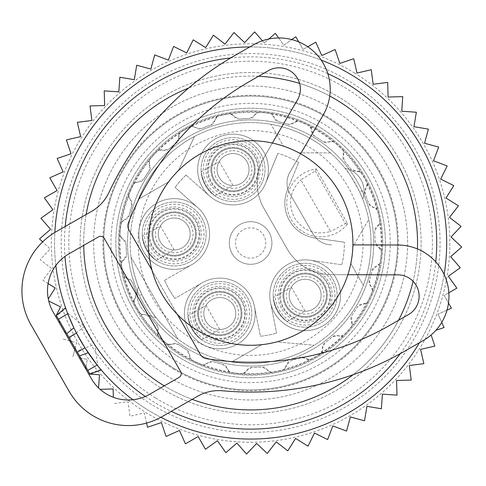 <?xml version="1.0" encoding="UTF-8"?>
<svg xmlns="http://www.w3.org/2000/svg" width="486" height="486" viewBox="0 0 486 486"><rect width="100%" height="100%" fill="white"/><g stroke="black" fill="none" stroke-linecap="round" stroke-linejoin="round"><path stroke-width="0.36" stroke-dasharray="2.43 1.82" d="M352.903 243A102.291 102.291 0 0 0 250.612 140.709A102.291 102.291 0 0 0 148.321 243A102.291 102.291 0 0 0 250.612 345.291A102.291 102.291 0 0 0 352.903 243M67.785 313.81L65.853 308.604L56.613 315.961L76.812 351.184L94.703 344.258L97.795 365.824A196.058 196.058 0 0 0 148.121 410.135A196.058 196.058 0 0 1 132.842 399.747M97.795 365.824L100.681 369.336L89.667 373.594L76.812 351.184M164.286 385.86A166.917 166.917 0 0 0 192.17 399.352M353.122 374.73A166.917 166.917 0 0 0 398.55 320.298M413.076 281.291A166.917 166.917 0 0 0 417.425 248.923M163.351 385.295A166.917 166.917 0 0 0 392.907 330.261A166.917 166.917 0 0 0 337.873 100.705A166.917 166.917 0 0 0 108.317 155.739A166.917 166.917 0 0 0 163.351 385.295M329.739 96.034A166.917 166.917 0 0 0 299.607 83.434M258.607 76.278A166.917 166.917 0 0 0 188.683 87.996M86.15 214.484A166.917 166.917 0 0 0 83.714 245.363M327.819 73.647A186.126 186.126 0 0 0 230.68 57.949M65.221 226.488A186.126 186.126 0 0 0 64.972 256.408M145.29 396.455A186.126 186.126 0 0 0 171.242 411.35M400.27 353.656A186.126 186.126 0 0 0 435.772 261.887M55.847 265.484A196.058 196.058 0 0 1 54.833 232.466M249.786 46.942A196.058 196.058 0 0 1 321.173 60.076M444.131 274.475A196.058 196.058 0 0 1 419.412 342.727M160.836 417.298A196.058 196.058 0 0 1 148.121 410.135A196.058 196.058 0 0 0 417.747 345.491A196.058 196.058 0 0 0 125.431 92.109A196.058 196.058 0 0 0 67.426 312.875L84.479 326.428L94.703 344.258M155.581 397.967A181.782 181.782 0 0 0 405.579 338.031A181.782 181.782 0 0 0 345.643 88.033A181.782 181.782 0 0 0 95.645 147.969A181.782 181.782 0 0 0 155.581 397.967M65.853 308.604L67.426 312.875M76.454 333.05L74.589 329.35M71.017 330.152L73.836 327.795M305.117 311.234L291.339 287.202L273.26 297.566C274.863 307.298 279.456 315.311 287.044 321.598L305.117 311.234L291.339 287.202M304.813 279.274A15.983 15.983 0 0 0 289.164 295.585A15.983 15.983 0 0 0 305.475 311.234A15.983 15.983 0 0 0 321.125 294.923A15.983 15.983 0 0 0 304.813 279.274A15.983 15.983 0 0 1 321.125 294.923A15.983 15.983 0 0 1 305.475 311.234A15.983 15.983 0 0 1 289.164 295.585A15.983 15.983 0 0 1 304.813 279.274A15.983 15.983 0 0 1 321.125 294.923A15.983 15.983 0 0 1 305.475 311.234A15.983 15.983 0 0 1 289.164 295.585A15.983 15.983 0 0 1 304.813 279.274M273.187 295.913A31.967 31.967 0 0 1 304.485 263.291A31.967 31.967 0 0 1 337.102 294.589A31.967 31.967 0 0 1 305.809 327.212A31.967 31.967 0 0 1 273.187 295.913A31.967 31.967 0 0 1 304.485 263.291A31.967 31.967 0 0 1 337.102 294.589A31.967 31.967 0 0 1 305.809 327.212A31.967 31.967 0 0 1 273.187 295.913M304.582 268.199A27.058 27.058 0 0 1 332.193 294.692A27.058 27.058 0 0 1 305.706 322.303A27.058 27.058 0 0 1 278.095 295.81A27.058 27.058 0 0 1 304.582 268.199M326.452 294.814A21.311 21.311 0 0 1 305.585 316.556A21.311 21.311 0 0 1 283.836 295.695A21.311 21.311 0 0 1 304.704 273.946A21.311 21.311 0 0 1 326.452 294.814A21.311 21.311 0 0 1 305.585 316.556A21.311 21.311 0 0 1 283.836 295.695A21.311 21.311 0 0 1 304.704 273.946A21.311 21.311 0 0 1 326.452 294.814A21.311 21.311 0 0 1 305.585 316.556A21.311 21.311 0 0 1 283.836 295.695A21.311 21.311 0 0 1 304.704 273.946A21.311 21.311 0 0 1 326.452 294.814A21.311 21.311 0 0 1 305.585 316.556A21.311 21.311 0 0 1 283.836 295.695A21.311 21.311 0 0 1 304.704 273.946A21.311 21.311 0 0 1 326.452 294.814A21.311 21.311 0 0 1 305.585 316.556A21.311 21.311 0 0 1 283.836 295.695A21.311 21.311 0 0 1 304.704 273.946A21.311 21.311 0 0 1 326.452 294.814M280.252 295.767A24.901 24.901 0 0 0 305.658 320.146A24.901 24.901 0 0 0 330.037 294.735A24.901 24.901 0 0 0 304.631 270.356A24.901 24.901 0 0 0 280.252 295.767A24.901 24.901 0 0 1 304.631 270.356A24.901 24.901 0 0 1 330.037 294.735A24.901 24.901 0 0 1 305.658 320.146A24.901 24.901 0 0 1 280.252 295.767M273.26 297.566C274.863 307.298 279.456 315.311 287.044 321.598M219.769 329.478L205.985 305.445L187.912 315.809C189.51 325.541 194.108 333.548 201.696 339.842L219.769 329.478L205.985 305.445M219.465 297.511A15.983 15.983 0 0 0 203.816 313.822A15.983 15.983 0 0 0 220.128 329.472A15.983 15.983 0 0 0 235.777 313.16A15.983 15.983 0 0 0 219.465 297.511A15.983 15.983 0 0 1 235.777 313.16A15.983 15.983 0 0 1 220.128 329.472A15.983 15.983 0 0 1 203.816 313.822A15.983 15.983 0 0 1 219.465 297.511A15.983 15.983 0 0 1 235.777 313.16A15.983 15.983 0 0 1 220.128 329.472A15.983 15.983 0 0 1 203.816 313.822A15.983 15.983 0 0 1 219.465 297.511M187.833 314.15A31.967 31.967 0 0 1 219.131 281.534A31.967 31.967 0 0 1 251.754 312.832A31.967 31.967 0 0 1 220.456 345.449A31.967 31.967 0 0 1 187.833 314.15A31.967 31.967 0 0 1 219.131 281.534A31.967 31.967 0 0 1 251.754 312.832A31.967 31.967 0 0 1 220.456 345.449A31.967 31.967 0 0 1 187.833 314.15M219.235 286.442A27.058 27.058 0 0 1 246.845 312.929A27.058 27.058 0 0 1 220.352 340.54A27.058 27.058 0 0 1 192.742 314.053A27.058 27.058 0 0 1 219.235 286.442M241.099 313.051A21.311 21.311 0 0 1 220.237 334.799A21.311 21.311 0 0 1 198.488 313.932A21.311 21.311 0 0 1 219.356 292.183A21.311 21.311 0 0 1 241.099 313.051A21.311 21.311 0 0 1 220.237 334.799A21.311 21.311 0 0 1 198.488 313.932A21.311 21.311 0 0 1 219.356 292.183A21.311 21.311 0 0 1 241.099 313.051A21.311 21.311 0 0 1 220.237 334.799A21.311 21.311 0 0 1 198.488 313.932A21.311 21.311 0 0 1 219.356 292.183A21.311 21.311 0 0 1 241.099 313.051A21.311 21.311 0 0 1 220.237 334.799A21.311 21.311 0 0 1 198.488 313.932A21.311 21.311 0 0 1 219.356 292.183A21.311 21.311 0 0 1 241.099 313.051A21.311 21.311 0 0 1 220.237 334.799A21.311 21.311 0 0 1 198.488 313.932A21.311 21.311 0 0 1 219.356 292.183A21.311 21.311 0 0 1 241.099 313.051M194.898 314.005A24.901 24.901 0 0 0 220.31 338.384A24.901 24.901 0 0 0 244.689 312.978A24.901 24.901 0 0 0 219.277 288.599A24.901 24.901 0 0 0 194.898 314.005A24.901 24.901 0 0 1 219.277 288.599A24.901 24.901 0 0 1 244.689 312.978A24.901 24.901 0 0 1 220.31 338.384A24.901 24.901 0 0 1 194.898 314.005M187.912 315.809C189.51 325.541 194.108 333.548 201.696 339.842M233.025 185.524L219.247 161.492L201.168 171.862C202.771 181.594 207.364 189.601 214.952 195.894L233.025 185.524L219.247 161.492M232.721 153.564A15.983 15.983 0 0 0 217.072 169.875A15.983 15.983 0 0 0 233.383 185.524A15.983 15.983 0 0 0 249.032 169.213A15.983 15.983 0 0 0 232.721 153.564A15.983 15.983 0 0 1 249.032 169.213A15.983 15.983 0 0 1 233.383 185.524A15.983 15.983 0 0 1 217.072 169.875A15.983 15.983 0 0 1 232.721 153.564A15.983 15.983 0 0 1 249.032 169.213A15.983 15.983 0 0 1 233.383 185.524A15.983 15.983 0 0 1 217.072 169.875A15.983 15.983 0 0 1 232.721 153.564M201.095 170.203A31.967 31.967 0 0 1 232.393 137.587A31.967 31.967 0 0 1 265.01 168.885A31.967 31.967 0 0 1 233.711 201.502A31.967 31.967 0 0 1 201.095 170.203A31.967 31.967 0 0 1 232.393 137.587A31.967 31.967 0 0 1 265.01 168.885A31.967 31.967 0 0 1 233.711 201.502A31.967 31.967 0 0 1 201.095 170.203M232.49 142.495A27.058 27.058 0 0 1 260.101 168.982A27.058 27.058 0 0 1 233.614 196.593A27.058 27.058 0 0 1 206.003 170.106A27.058 27.058 0 0 1 232.49 142.495M254.36 169.104A21.311 21.311 0 0 1 233.493 190.852A21.311 21.311 0 0 1 211.744 169.985A21.311 21.311 0 0 1 232.612 148.236A21.311 21.311 0 0 1 254.36 169.104A21.311 21.311 0 0 1 233.493 190.852A21.311 21.311 0 0 1 211.744 169.985A21.311 21.311 0 0 1 232.612 148.236A21.311 21.311 0 0 1 254.36 169.104A21.311 21.311 0 0 1 233.493 190.852A21.311 21.311 0 0 1 211.744 169.985A21.311 21.311 0 0 1 232.612 148.236A21.311 21.311 0 0 1 254.36 169.104A21.311 21.311 0 0 1 233.493 190.852A21.311 21.311 0 0 1 211.744 169.985A21.311 21.311 0 0 1 232.612 148.236A21.311 21.311 0 0 1 254.36 169.104A21.311 21.311 0 0 1 233.493 190.852A21.311 21.311 0 0 1 211.744 169.985A21.311 21.311 0 0 1 232.612 148.236A21.311 21.311 0 0 1 254.36 169.104M208.16 170.057A24.901 24.901 0 0 0 233.566 194.436A24.901 24.901 0 0 0 257.945 169.031A24.901 24.901 0 0 0 232.539 144.652A24.901 24.901 0 0 0 208.16 170.057A24.901 24.901 0 0 1 232.539 144.652A24.901 24.901 0 0 1 257.945 169.031A24.901 24.901 0 0 1 233.566 194.436A24.901 24.901 0 0 1 208.16 170.057M201.168 171.862C202.771 181.594 207.364 189.601 214.952 195.894M174.182 249.98L160.398 225.947L142.325 236.318C143.923 246.05 148.516 254.056 156.109 260.35L174.182 249.98L160.398 225.947M173.879 218.02A15.983 15.983 0 0 0 158.229 234.331A15.983 15.983 0 0 0 174.535 249.98A15.983 15.983 0 0 0 190.184 233.669A15.983 15.983 0 0 0 173.879 218.02A15.983 15.983 0 0 1 190.184 233.669A15.983 15.983 0 0 1 174.535 249.98A15.983 15.983 0 0 1 158.229 234.331A15.983 15.983 0 0 1 173.879 218.02A15.983 15.983 0 0 1 190.184 233.669A15.983 15.983 0 0 1 174.535 249.98A15.983 15.983 0 0 1 158.229 234.331A15.983 15.983 0 0 1 173.879 218.02M142.246 234.659A31.967 31.967 0 0 1 173.545 202.042A31.967 31.967 0 0 1 206.167 233.335A31.967 31.967 0 0 1 174.869 265.957A31.967 31.967 0 0 1 142.246 234.659A31.967 31.967 0 0 1 173.545 202.042A31.967 31.967 0 0 1 206.167 233.335A31.967 31.967 0 0 1 174.869 265.957A31.967 31.967 0 0 1 142.246 234.659M173.648 206.951A27.058 27.058 0 0 1 201.259 233.438A27.058 27.058 0 0 1 174.766 261.049A27.058 27.058 0 0 1 147.155 234.562A27.058 27.058 0 0 1 173.648 206.951M195.512 233.559A21.311 21.311 0 0 1 174.65 255.308A21.311 21.311 0 0 1 152.902 234.44A21.311 21.311 0 0 1 173.763 212.692A21.311 21.311 0 0 1 195.512 233.559A21.311 21.311 0 0 1 174.65 255.308A21.311 21.311 0 0 1 152.902 234.44A21.311 21.311 0 0 1 173.763 212.692A21.311 21.311 0 0 1 195.512 233.559A21.311 21.311 0 0 1 174.65 255.308A21.311 21.311 0 0 1 152.902 234.44A21.311 21.311 0 0 1 173.763 212.692A21.311 21.311 0 0 1 195.512 233.559A21.311 21.311 0 0 1 174.65 255.308A21.311 21.311 0 0 1 152.902 234.44A21.311 21.311 0 0 1 173.763 212.692A21.311 21.311 0 0 1 195.512 233.559A21.311 21.311 0 0 1 174.65 255.308A21.311 21.311 0 0 1 152.902 234.44A21.311 21.311 0 0 1 173.763 212.692A21.311 21.311 0 0 1 195.512 233.559M149.311 234.513A24.901 24.901 0 0 0 174.723 258.892A24.901 24.901 0 0 0 199.102 233.487A24.901 24.901 0 0 0 173.69 209.108A24.901 24.901 0 0 0 149.311 234.513A24.901 24.901 0 0 1 173.69 209.108A24.901 24.901 0 0 1 199.102 233.487A24.901 24.901 0 0 1 174.723 258.892A24.901 24.901 0 0 1 149.311 234.513M142.325 236.318C143.923 246.05 148.516 254.056 156.109 260.35M345.017 168.265A23.656 23.656 0 0 1 364.105 190.986A23.656 23.656 0 0 0 345.017 168.265A23.656 23.656 0 0 1 362.793 199.26L359.251 191.083L364.105 190.986A23.656 23.656 0 0 1 362.793 199.26A120.406 120.406 0 0 1 353.255 305.943A120.406 120.406 0 0 0 313.555 140.357A120.406 120.406 0 0 0 138.431 286.74A23.656 23.656 0 0 0 156.206 317.735A120.406 120.406 0 0 0 353.255 305.943A120.406 120.406 0 0 1 187.669 345.643A120.406 120.406 0 0 1 147.969 180.057A120.406 120.406 0 0 0 138.443 199.236L168.502 181.995A102.291 102.291 0 0 1 178.49 170.465A102.291 102.291 0 0 0 168.502 181.995L138.443 199.236L168.502 181.995A102.291 102.291 0 0 1 178.49 170.465A102.291 102.291 0 0 0 168.502 181.995L138.443 199.236A120.406 120.406 0 0 1 147.969 180.057A120.406 120.406 0 0 0 138.443 199.236A120.406 120.406 0 0 1 345.017 168.265C347.502 170.629 352.247 178.234 359.251 191.083M137.975 173.927A132.125 132.125 0 0 0 181.539 355.637A132.125 132.125 0 0 0 363.249 312.073A132.125 132.125 0 0 0 319.685 130.363A132.125 132.125 0 0 0 137.975 173.927A132.125 132.125 0 0 0 181.539 355.637A132.125 132.125 0 0 0 363.249 312.073A132.125 132.125 0 0 0 319.685 130.363A132.125 132.125 0 0 0 137.975 173.927M194.449 136.493A120.406 120.406 0 0 0 147.969 180.057A120.406 120.406 0 0 1 194.449 136.493A120.406 120.406 0 0 0 147.969 180.057A120.406 120.406 0 0 1 194.449 136.493L178.49 170.465L194.449 136.493M363.328 285.337A120.406 120.406 0 0 0 368.704 219.496L352.836 246.797A102.291 102.291 0 0 1 350.825 263.527L363.328 285.337A120.406 120.406 0 0 0 368.704 219.496L352.836 246.797A102.291 102.291 0 0 1 350.825 263.527L363.328 285.337A120.406 120.406 0 0 0 368.704 219.496A120.406 120.406 0 0 1 363.328 285.337L350.825 263.527A102.291 102.291 0 0 0 352.836 246.797A102.291 102.291 0 0 1 350.825 263.527L363.328 285.337M330.535 152.944A120.406 120.406 0 0 0 271 124.331A120.406 120.406 0 0 1 330.535 152.944A120.406 120.406 0 0 0 271 124.331A120.406 120.406 0 0 1 330.535 152.944L298.957 152.853A102.291 102.291 0 0 0 283.502 146.14L271 124.331L283.502 146.14A102.291 102.291 0 0 1 298.957 152.853A102.291 102.291 0 0 0 283.502 146.14A102.291 102.291 0 0 1 298.957 152.853L330.535 152.944M138.431 286.74L141.973 294.917L137.119 295.014A23.656 23.656 0 0 1 138.431 286.74A23.656 23.656 0 0 0 156.206 317.735C153.722 315.371 148.977 307.766 141.973 294.917M131.056 257.282A120.406 120.406 0 0 0 177.906 338.979A120.406 120.406 0 0 1 131.056 257.282A120.406 120.406 0 0 0 177.906 338.979A120.406 120.406 0 0 1 131.056 257.282L177.906 338.979L131.056 257.282M231.737 361.918A120.406 120.406 0 0 0 314.175 345.26L276.795 341.883A102.291 102.291 0 0 1 261.796 344.677A102.291 102.291 0 0 0 276.795 341.883A102.291 102.291 0 0 1 261.796 344.677A102.291 102.291 0 0 0 276.795 341.883L314.175 345.26A120.406 120.406 0 0 1 231.737 361.918A120.406 120.406 0 0 0 314.175 345.26A120.406 120.406 0 0 1 231.737 361.918L261.796 344.677L231.737 361.918M375.872 319.812A146.936 146.936 0 0 1 173.8 368.26A146.936 146.936 0 0 1 125.352 166.188A146.936 146.936 0 0 1 327.424 117.74A146.936 146.936 0 0 1 375.872 319.812A146.936 146.936 0 0 0 327.424 117.74A146.936 146.936 0 0 0 125.352 166.188A146.936 146.936 0 0 0 173.8 368.26A146.936 146.936 0 0 0 375.872 319.812M209.575 233.268A35.375 35.375 0 0 1 159.785 266.304A35.375 35.375 0 0 1 173.472 198.628A35.375 35.375 0 0 1 209.575 233.268A35.375 35.375 0 0 1 174.942 269.365A35.375 35.375 0 0 1 138.838 234.732A35.375 35.375 0 0 1 197.711 207.558A35.375 35.375 0 0 1 174.942 269.365A35.375 35.375 0 0 1 138.838 234.732A35.375 35.375 0 0 1 173.472 198.628A35.375 35.375 0 0 1 209.575 233.268A35.375 35.375 0 0 1 174.942 269.365A35.375 35.375 0 0 1 138.838 234.732A35.375 35.375 0 0 1 173.472 198.628A35.375 35.375 0 0 1 209.575 233.268M197.711 207.558L175.075 187.438L197.711 207.558M185.998 175.045A93.768 93.768 0 0 0 175.075 187.438A93.768 93.768 0 0 1 185.998 175.045L209.545 195.986L185.998 175.045M265.812 182.9A35.375 35.375 0 0 1 197.917 165.44A35.375 35.375 0 0 1 262.537 149.992A35.375 35.375 0 0 1 233.784 204.91A35.375 35.375 0 0 1 197.687 170.276A35.375 35.375 0 0 1 232.32 134.172A35.375 35.375 0 0 1 265.812 182.9L277.889 153.284L265.812 182.9M298.635 162.464A93.768 93.768 0 0 0 277.889 153.284A93.768 93.768 0 0 1 298.635 162.464L287.439 189.911L298.635 162.464M287.439 189.911A35.186 35.186 0 0 0 315.031 238.025L344.374 242.222L315.031 238.025A35.186 35.186 0 0 1 287.439 189.911M341.816 264.767A93.768 93.768 0 0 0 344.374 242.222A93.768 93.768 0 0 1 341.816 264.767L310.159 260.235L341.816 264.767M310.159 260.235A35.375 35.375 0 0 1 340.516 294.522A35.375 35.375 0 0 1 305.876 330.62A35.375 35.375 0 0 1 269.779 295.986A35.375 35.375 0 0 1 304.412 259.882A35.375 35.375 0 0 1 340.516 294.522A35.375 35.375 0 0 1 270.453 302.189A35.375 35.375 0 0 1 310.159 260.235M270.453 302.189L276.631 333.086L270.453 302.189M260.423 336.251A93.768 93.768 0 0 0 276.631 333.086A93.768 93.768 0 0 1 260.423 336.251L254.482 306.557L260.423 336.251M254.482 306.557A35.375 35.375 0 0 1 220.529 348.863A35.375 35.375 0 0 1 184.425 314.223A35.375 35.375 0 0 1 219.065 278.126A35.375 35.375 0 0 1 246.511 336.677A35.375 35.375 0 0 1 184.631 309.625A35.375 35.375 0 0 1 254.482 306.557M202.194 282.803L174.972 298.416L202.194 282.803M164.584 280.3A93.768 93.768 0 0 0 174.972 298.416A93.768 93.768 0 0 1 164.584 280.3L191.806 264.688L164.584 280.3M268.776 254.142A21.311 21.311 0 0 0 261.754 224.836A21.311 21.311 0 0 0 232.448 231.858A21.311 21.311 0 0 0 239.47 261.164A21.311 21.311 0 0 0 268.776 254.142A21.311 21.311 0 0 0 261.754 224.836A21.311 21.311 0 0 0 232.448 231.858A21.311 21.311 0 0 0 239.47 261.164A21.311 21.311 0 0 0 268.776 254.142M152.051 234.459A22.162 22.162 0 0 1 173.751 211.841A22.162 22.162 0 0 1 196.368 233.541A22.162 22.162 0 0 1 174.668 256.158A22.162 22.162 0 0 1 152.051 234.459A22.162 22.162 0 0 1 173.751 211.841A22.162 22.162 0 0 1 196.368 233.541A22.162 22.162 0 0 1 174.668 256.158A22.162 22.162 0 0 1 152.051 234.459M210.894 170.003A22.162 22.162 0 0 1 232.594 147.386A22.162 22.162 0 0 1 255.211 169.085A22.162 22.162 0 0 1 233.511 191.703A22.162 22.162 0 0 1 210.894 170.003A22.162 22.162 0 0 1 232.594 147.386A22.162 22.162 0 0 1 255.211 169.085A22.162 22.162 0 0 1 233.511 191.703A22.162 22.162 0 0 1 210.894 170.003M282.986 295.713A22.162 22.162 0 0 1 304.686 273.096A22.162 22.162 0 0 1 327.303 294.795A22.162 22.162 0 0 1 305.603 317.413A22.162 22.162 0 0 1 282.986 295.713A22.162 22.162 0 0 1 304.686 273.096A22.162 22.162 0 0 1 327.303 294.795A22.162 22.162 0 0 1 305.603 317.413A22.162 22.162 0 0 1 282.986 295.713M197.638 313.95A22.162 22.162 0 0 1 219.338 291.333A22.162 22.162 0 0 1 241.955 313.033A22.162 22.162 0 0 1 220.255 335.65A22.162 22.162 0 0 1 197.638 313.95A22.162 22.162 0 0 1 219.338 291.333A22.162 22.162 0 0 1 241.955 313.033A22.162 22.162 0 0 1 220.255 335.65A22.162 22.162 0 0 1 197.638 313.95M237.69 235.078A15.157 15.157 0 0 1 258.534 230.078A15.157 15.157 0 0 1 263.534 250.922A15.157 15.157 0 0 1 242.69 255.922A15.157 15.157 0 0 1 237.69 235.078M197.687 170.276A35.375 35.375 0 0 1 232.32 134.172A35.375 35.375 0 0 1 268.418 168.812A35.375 35.375 0 0 1 233.784 204.91A35.375 35.375 0 0 1 197.687 170.276A35.375 35.375 0 0 1 232.32 134.172A35.375 35.375 0 0 1 268.418 168.812A35.375 35.375 0 0 1 233.784 204.91A35.375 35.375 0 0 1 197.687 170.276M269.779 295.986A35.375 35.375 0 0 1 304.412 259.882A35.375 35.375 0 0 1 340.516 294.522A35.375 35.375 0 0 1 305.876 330.62A35.375 35.375 0 0 1 269.779 295.986A35.375 35.375 0 0 1 304.412 259.882A35.375 35.375 0 0 1 340.516 294.522A35.375 35.375 0 0 1 305.876 330.62A35.375 35.375 0 0 1 269.779 295.986M184.425 314.223A35.375 35.375 0 0 1 219.065 278.126A35.375 35.375 0 0 1 255.162 312.759A35.375 35.375 0 0 1 220.529 348.863A35.375 35.375 0 0 1 184.425 314.223A35.375 35.375 0 0 1 219.065 278.126A35.375 35.375 0 0 1 255.162 312.759A35.375 35.375 0 0 1 220.529 348.863A35.375 35.375 0 0 1 184.425 314.223M145.697 178.66A123.067 123.067 0 0 0 186.272 347.915A123.067 123.067 0 0 0 355.527 307.34A123.067 123.067 0 0 0 314.952 138.085A123.067 123.067 0 0 0 145.697 178.66A123.067 123.067 0 0 0 186.272 347.915A123.067 123.067 0 0 0 355.527 307.34A123.067 123.067 0 0 0 314.952 138.085A123.067 123.067 0 0 0 145.697 178.66A123.067 123.067 0 0 0 186.272 347.915A123.067 123.067 0 0 0 355.527 307.34A123.067 123.067 0 0 0 314.952 138.085A123.067 123.067 0 0 0 145.697 178.66M316.228 168.934L347.678 223.773A34.099 34.099 0 0 1 291.284 219.678A34.099 34.099 0 0 1 316.228 168.934L315.25 170.969L300.883 179.832L330.523 231.512C315.274 235.491 303.27 230.929 294.51 217.825C287.627 203.652 289.753 190.986 300.883 179.832M315.25 170.969L345.425 223.584L330.523 231.512M345.425 223.584L347.678 223.773M300.64 153.776L289.899 172.251A21.311 21.311 0 0 0 289.838 193.562L313.087 234.112A21.311 21.311 0 0 0 331.513 244.823A21.311 21.311 0 0 1 313.087 234.112L289.838 193.562A21.311 21.311 0 0 1 289.899 172.251L323.287 114.811A51.145 51.145 0 0 0 253.619 44.742L235.133 55.343A309.005 309.005 0 0 0 108.967 192.468A42.622 42.622 0 0 1 91.562 211.38L56.194 231.664A68.192 68.192 0 0 0 30.964 324.745L69.127 391.297A68.192 68.192 0 0 0 162.215 416.532L197.583 396.248A42.622 42.622 0 0 1 222.691 390.78A309.005 309.005 0 0 0 404.765 351.129L423.251 340.528A51.145 51.145 0 0 0 397.955 245.011L352.885 244.883M152.009 270.228L177.317 314.351M347.867 274.705L331.428 274.657A51.145 51.145 0 0 1 287.208 248.954L263.953 208.409A51.145 51.145 0 0 1 264.105 157.257L297.493 99.818A21.311 21.311 0 0 0 268.466 70.622L249.98 81.223A279.171 279.171 0 0 0 128.444 222.801A8.523 8.523 0 0 0 129.003 230.109L200.323 354.47A8.523 8.523 0 0 0 206.356 358.644A279.171 279.171 0 0 0 389.924 325.249L408.41 314.642A21.311 21.311 0 0 0 397.87 274.845L331.428 274.657A51.145 51.145 0 0 1 287.208 248.954L263.953 208.409A51.145 51.145 0 0 1 264.105 157.257L272.367 143.048M104.314 238.462L180.646 371.565A4.265 4.265 0 0 1 179.067 377.385L149.488 394.346A42.622 42.622 0 0 1 91.313 378.576L53.144 312.024A42.622 42.622 0 0 1 68.915 253.85L98.494 236.882A4.265 4.265 0 0 1 104.314 238.462M58.763 321.817L60.313 322.406M65.422 331.312L64.936 332.582M48.74 301.034L60.556 306.903L55.75 316.568M75.166 348.31L76.673 342.752L71.114 341.245M69.68 340.856L62.53 338.918L76.673 342.752L72.839 356.894L74.777 349.744M85.973 367.149L87.286 359.324L80.864 358.243M79.522 358.018L87.286 359.324L85.694 368.783M88.707 374.032L99.478 374.773L98.573 387.931M100.092 389.341L113.117 388.952L113.366 397.299M431.118 334.969L434.861 346.093L420.578 349.379L423.865 363.656L409.334 365.527L411.205 380.058L396.564 380.495L397.001 395.136L382.385 394.134L381.382 408.75L366.936 406.326L364.506 420.773L350.363 416.939L346.53 431.082L332.837 425.882L327.637 439.575L314.515 433.056L307.996 446.178L295.579 438.408L287.803 450.826L276.206 441.871L267.257 453.468L256.59 443.426L246.548 454.088L236.919 443.044L225.875 452.673L217.376 440.741L205.444 449.24L198.154 436.531L185.445 443.821L179.437 430.456L166.072 436.464L161.407 422.577L147.519 427.249L144.233 412.966L129.956 416.253L128.085 401.722L113.554 403.593L128.085 401.722L129.956 416.253L144.233 412.966L146.559 423.075M151.571 404.504A189.455 189.455 0 0 1 89.108 143.959A189.455 189.455 0 0 1 349.653 81.496A189.455 189.455 0 0 1 412.116 342.041A189.455 189.455 0 0 1 151.571 404.504M298.726 41.893L303.07 49.469L307.772 46.778M278.654 37.963L283.848 45.259L291.825 39.579M262.391 40.757L264.305 42.956L268.849 38.995M48.126 283.532L42.786 280.191L51.741 268.594L40.144 259.646L50.186 248.978L42.64 241.87M48.29 299.012L55.204 287.967L42.786 280.191L51.741 268.594L40.144 259.646L50.186 248.978L39.524 238.936L50.568 229.307L40.939 218.263L52.871 209.764L44.372 197.832L57.081 190.542L49.791 177.833L63.156 171.825L57.148 158.46L71.035 153.795L66.363 139.907L80.646 136.621L77.359 122.344L91.89 120.473L90.019 105.942L104.66 105.505L104.223 90.864L118.839 91.866L119.842 77.25L134.288 79.674L136.718 65.227L150.86 69.061L154.694 54.918L168.387 60.118L173.587 46.425L186.709 52.944L193.228 39.822L205.645 47.592L213.421 35.174L225.018 44.129L233.966 32.532L244.634 42.574L254.676 31.912L264.305 42.956L275.349 33.327L283.848 45.259L295.78 36.76L303.07 49.469L315.779 42.179L321.787 55.544L335.152 49.536L339.817 63.423L353.705 58.751L356.991 73.034L371.268 69.747L373.139 84.278L387.67 82.407L388.107 97.048L402.748 96.611L401.746 111.227L416.362 112.23L413.938 126.676L428.385 129.106L424.551 143.249L438.694 147.082L433.494 160.775L447.187 165.975L440.668 179.097L453.79 185.616L446.02 198.033L458.438 205.809L449.483 217.406L461.08 226.355L451.038 237.022L461.7 247.064L450.656 256.693L460.285 267.737L448.353 276.236L456.852 288.168L444.143 295.458L448.487 303.039M354.78 73.131A199.266 199.266 0 0 0 80.743 138.826A199.266 199.266 0 0 0 146.438 412.869A199.266 199.266 0 0 0 420.481 347.174A199.266 199.266 0 0 0 354.78 73.131M441.744 322.346L438.068 314.175L444.076 327.54L435.906 330.286M448.839 292.766L444.143 295.458L451.427 308.167L438.068 314.175L446.998 310.159M123.487 274.602A5.54 5.54 0 0 0 128.073 278.745A5.54 5.54 0 0 1 132.538 282.475A124.501 124.501 0 0 0 136.165 292.007L135.308 297.76A5.54 5.54 0 0 0 134.64 303.908A130.995 130.995 0 0 0 139.476 312.334A5.54 5.54 0 0 0 145.12 314.861A5.54 5.54 0 0 1 150.514 317.03A124.501 124.501 0 0 0 156.911 324.976L157.877 330.711A5.54 5.54 0 0 0 159.141 336.768A130.995 130.995 0 0 0 166.34 343.286A5.54 5.54 0 0 0 172.487 343.948A5.54 5.54 0 0 1 178.289 344.337A124.501 124.501 0 0 0 186.831 349.92L189.516 355.078A5.54 5.54 0 0 0 192.59 360.442A130.995 130.995 0 0 0 201.453 364.421A5.54 5.54 0 0 0 207.504 363.145A5.54 5.54 0 0 1 213.147 361.724A124.501 124.501 0 0 0 222.989 364.397L227.144 368.467A5.54 5.54 0 0 0 231.719 372.622A130.995 130.995 0 0 0 241.384 373.667A5.54 5.54 0 0 0 246.742 370.587A5.54 5.54 0 0 1 251.669 367.495A124.501 124.501 0 0 0 261.857 366.991L267.063 369.585A5.54 5.54 0 0 0 272.701 372.118A130.995 130.995 0 0 0 282.214 370.125A5.54 5.54 0 0 0 286.357 365.539A5.54 5.54 0 0 1 290.087 361.074A124.501 124.501 0 0 0 299.619 357.447L305.372 358.303A5.54 5.54 0 0 0 311.52 358.972A130.995 130.995 0 0 0 319.946 354.136A5.54 5.54 0 0 0 322.473 348.492A5.54 5.54 0 0 1 324.642 343.098A124.501 124.501 0 0 0 332.588 336.701L338.323 335.735A5.54 5.54 0 0 0 344.38 334.471A130.995 130.995 0 0 0 350.898 327.272A5.54 5.54 0 0 0 351.56 321.125A5.54 5.54 0 0 1 351.949 315.323A124.501 124.501 0 0 0 357.532 306.781L362.69 304.096A5.54 5.54 0 0 0 368.054 301.022A130.995 130.995 0 0 0 372.033 292.159A5.54 5.54 0 0 0 370.757 286.108A5.54 5.54 0 0 1 369.336 280.465A124.501 124.501 0 0 0 372.009 270.623L376.079 266.468A5.54 5.54 0 0 0 380.234 261.893A130.995 130.995 0 0 0 381.279 252.228A5.54 5.54 0 0 0 378.199 246.87A5.54 5.54 0 0 1 375.107 241.943A124.501 124.501 0 0 0 374.603 231.755L377.197 226.549A5.54 5.54 0 0 0 379.73 220.911A130.995 130.995 0 0 0 377.737 211.398A5.54 5.54 0 0 0 373.151 207.255A5.54 5.54 0 0 1 368.686 203.525A124.501 124.501 0 0 0 365.059 193.993L365.915 188.24A5.54 5.54 0 0 0 366.584 182.092A130.995 130.995 0 0 0 361.748 173.666A5.54 5.54 0 0 0 356.104 171.139A5.54 5.54 0 0 1 350.71 168.97A124.501 124.501 0 0 0 344.313 161.024L343.347 155.289A5.54 5.54 0 0 0 342.083 149.232A130.995 130.995 0 0 0 334.884 142.714A5.54 5.54 0 0 0 328.736 142.052A5.54 5.54 0 0 1 322.935 141.663A124.501 124.501 0 0 0 314.393 136.08L311.708 130.922A5.54 5.54 0 0 0 308.634 125.558A130.995 130.995 0 0 0 299.771 121.579A5.54 5.54 0 0 0 293.72 122.855A5.54 5.54 0 0 1 288.077 124.276A124.501 124.501 0 0 0 278.235 121.603L274.08 117.533A5.54 5.54 0 0 0 269.505 113.378A130.995 130.995 0 0 0 259.84 112.333A5.54 5.54 0 0 0 254.482 115.413A5.54 5.54 0 0 1 249.555 118.505A124.501 124.501 0 0 0 239.367 119.009L234.161 116.415A5.54 5.54 0 0 0 228.523 113.882A130.995 130.995 0 0 0 219.01 115.875A5.54 5.54 0 0 0 214.867 120.461A5.54 5.54 0 0 1 211.137 124.926A124.501 124.501 0 0 0 201.605 128.553L195.852 127.697A5.54 5.54 0 0 0 189.704 127.028A130.995 130.995 0 0 0 181.272 131.864A5.54 5.54 0 0 0 178.745 137.508A5.54 5.54 0 0 1 176.582 142.902A124.501 124.501 0 0 0 168.636 149.299L162.901 150.265A5.54 5.54 0 0 0 156.844 151.529A130.995 130.995 0 0 0 150.326 158.728A5.54 5.54 0 0 0 149.664 164.875A5.54 5.54 0 0 1 149.275 170.677A124.501 124.501 0 0 0 143.692 179.219L138.534 181.904A5.54 5.54 0 0 0 133.17 184.978A130.995 130.995 0 0 0 129.191 193.841A5.54 5.54 0 0 0 130.467 199.892A5.54 5.54 0 0 1 131.888 205.535A124.501 124.501 0 0 0 129.215 215.377L125.145 219.532A5.54 5.54 0 0 0 120.99 224.107A130.995 130.995 0 0 0 119.945 233.772A5.54 5.54 0 0 0 123.025 239.13A5.54 5.54 0 0 1 126.117 244.057A124.501 124.501 0 0 0 126.621 254.245L124.027 259.451A5.54 5.54 0 0 0 121.494 265.089A130.995 130.995 0 0 0 123.487 274.602A5.54 5.54 0 0 0 124.307 276.419L128.073 278.745L132.538 282.475A124.501 124.501 0 0 0 136.165 292.007A5.54 5.54 0 0 1 135.308 297.76L134.045 302.006A5.54 5.54 0 0 0 134.64 303.908A130.995 130.995 0 0 0 139.476 312.334A5.54 5.54 0 0 0 140.812 313.81L145.12 314.861L150.514 317.03A124.501 124.501 0 0 0 156.911 324.976A5.54 5.54 0 0 1 157.877 330.711L157.986 335.14A5.54 5.54 0 0 0 159.141 336.768A130.995 130.995 0 0 0 166.34 343.286A5.54 5.54 0 0 0 168.071 344.276L172.487 343.948L178.289 344.337A124.501 124.501 0 0 0 186.831 349.92A5.54 5.54 0 0 1 189.516 355.078L190.992 359.251A5.54 5.54 0 0 0 192.59 360.442A130.995 130.995 0 0 0 201.453 364.421A5.54 5.54 0 0 0 203.403 364.822L207.504 363.145L213.147 361.724A124.501 124.501 0 0 0 222.989 364.397A5.54 5.54 0 0 1 227.144 368.467L229.835 371.984A5.54 5.54 0 0 0 231.719 372.622A130.995 130.995 0 0 0 241.384 373.667A5.54 5.54 0 0 0 243.365 373.448L246.742 370.587L251.669 367.495A124.501 124.501 0 0 0 261.857 366.991A5.54 5.54 0 0 1 267.063 369.585L270.708 372.094A5.54 5.54 0 0 0 272.701 372.118A130.995 130.995 0 0 0 282.214 370.125A5.54 5.54 0 0 0 284.031 369.305L286.357 365.539L290.087 361.074A124.501 124.501 0 0 0 299.619 357.447A5.54 5.54 0 0 1 305.372 358.303L309.618 359.567A5.54 5.54 0 0 0 311.52 358.972A130.995 130.995 0 0 0 319.946 354.136A5.54 5.54 0 0 0 321.422 352.8L322.473 348.492L324.642 343.098A124.501 124.501 0 0 0 332.588 336.701A5.54 5.54 0 0 1 338.323 335.735L342.752 335.626A5.54 5.54 0 0 0 344.38 334.471A130.995 130.995 0 0 0 350.898 327.272A5.54 5.54 0 0 0 351.888 325.541L351.56 321.125L351.949 315.323A124.501 124.501 0 0 0 357.532 306.781A5.54 5.54 0 0 1 362.69 304.096L366.863 302.62A5.54 5.54 0 0 0 368.054 301.022A130.995 130.995 0 0 0 372.033 292.159A5.54 5.54 0 0 0 372.434 290.209L370.757 286.108L369.336 280.465A124.501 124.501 0 0 0 372.009 270.623A5.54 5.54 0 0 1 376.079 266.468L379.596 263.776A5.54 5.54 0 0 0 380.234 261.893A130.995 130.995 0 0 0 381.279 252.228A5.54 5.54 0 0 0 381.06 250.247L378.199 246.87L375.107 241.943A124.501 124.501 0 0 0 374.603 231.755A5.54 5.54 0 0 1 377.197 226.549L379.706 222.904A5.54 5.54 0 0 0 379.73 220.911A130.995 130.995 0 0 0 377.737 211.398A5.54 5.54 0 0 0 376.917 209.581L373.151 207.255L368.686 203.525A124.501 124.501 0 0 0 365.059 193.993A5.54 5.54 0 0 1 365.915 188.24L367.179 183.994A5.54 5.54 0 0 0 366.584 182.092A130.995 130.995 0 0 0 361.748 173.666A5.54 5.54 0 0 0 360.412 172.19L356.104 171.139L350.71 168.97A124.501 124.501 0 0 0 344.313 161.024A5.54 5.54 0 0 1 343.347 155.289L343.238 150.86A5.54 5.54 0 0 0 342.083 149.232A130.995 130.995 0 0 0 334.884 142.714A5.54 5.54 0 0 0 333.153 141.724L328.736 142.052L322.935 141.663A124.501 124.501 0 0 0 314.393 136.08A5.54 5.54 0 0 1 311.708 130.922L310.232 126.749A5.54 5.54 0 0 0 308.634 125.558A130.995 130.995 0 0 0 299.771 121.579A5.54 5.54 0 0 0 297.821 121.178L293.72 122.855L288.077 124.276A124.501 124.501 0 0 0 278.235 121.603A5.54 5.54 0 0 1 274.08 117.533L271.388 114.016A5.54 5.54 0 0 0 269.505 113.378A130.995 130.995 0 0 0 259.84 112.333A5.54 5.54 0 0 0 257.859 112.552L254.482 115.413L249.555 118.505A124.501 124.501 0 0 0 239.367 119.009A5.54 5.54 0 0 1 234.161 116.415L230.516 113.906A5.54 5.54 0 0 0 228.523 113.882A130.995 130.995 0 0 0 219.01 115.875A5.54 5.54 0 0 0 217.193 116.695L214.867 120.461L211.137 124.926A124.501 124.501 0 0 0 201.605 128.553A5.54 5.54 0 0 1 195.852 127.697L191.606 126.433A5.54 5.54 0 0 0 189.704 127.028A130.995 130.995 0 0 0 181.272 131.864A5.54 5.54 0 0 0 179.802 133.2L178.745 137.508L176.582 142.902A124.501 124.501 0 0 0 168.636 149.299A5.54 5.54 0 0 1 162.901 150.265L158.472 150.374A5.54 5.54 0 0 0 156.844 151.529A130.995 130.995 0 0 0 150.326 158.728A5.54 5.54 0 0 0 149.336 160.459L149.664 164.875L149.275 170.677A124.501 124.501 0 0 0 143.692 179.219A5.54 5.54 0 0 1 138.534 181.904L134.361 183.38A5.54 5.54 0 0 0 133.17 184.978A130.995 130.995 0 0 0 129.191 193.841A5.54 5.54 0 0 0 128.79 195.791L130.467 199.892L131.888 205.535A124.501 124.501 0 0 0 129.215 215.377A5.54 5.54 0 0 1 125.145 219.532L121.628 222.224A5.54 5.54 0 0 0 120.99 224.107A130.995 130.995 0 0 0 119.945 233.772A5.54 5.54 0 0 0 120.164 235.753L123.025 239.13L126.117 244.057A124.501 124.501 0 0 0 126.621 254.245A5.54 5.54 0 0 1 124.027 259.451L121.518 263.096A5.54 5.54 0 0 0 121.494 265.089A130.995 130.995 0 0 0 123.487 274.602M339.738 97.662A170.489 170.489 0 0 0 105.274 153.874A170.489 170.489 0 0 0 161.486 388.338A170.489 170.489 0 0 0 395.95 332.126A170.489 170.489 0 0 0 339.738 97.662A170.489 170.489 0 0 0 105.274 153.874A170.489 170.489 0 0 0 161.486 388.338A170.489 170.489 0 0 0 395.95 332.126A170.489 170.489 0 0 0 339.738 97.662M407.554 239.75A156.978 156.978 0 0 1 253.862 399.942A156.978 156.978 0 0 1 93.67 246.25A156.978 156.978 0 0 1 247.362 86.058A156.978 156.978 0 0 1 407.554 239.75A156.978 156.978 0 0 1 253.862 399.942A156.978 156.978 0 0 1 93.67 246.25A156.978 156.978 0 0 1 247.362 86.058A156.978 156.978 0 0 1 407.554 239.75M158.472 150.374A130.649 130.649 0 0 1 179.802 133.2M134.361 183.38A130.649 130.649 0 0 1 149.336 160.459M121.628 222.224A130.649 130.649 0 0 1 128.79 195.791M121.518 263.096A130.649 130.649 0 0 1 120.164 235.753M134.045 302.006A130.649 130.649 0 0 1 124.307 276.419M157.986 335.14A130.649 130.649 0 0 1 140.812 313.81M190.992 359.251A130.649 130.649 0 0 1 168.071 344.276M229.835 371.984A130.649 130.649 0 0 1 203.403 364.822M270.708 372.094A130.649 130.649 0 0 1 243.365 373.448M309.618 359.567A130.649 130.649 0 0 1 284.031 369.305M342.752 335.626A130.649 130.649 0 0 1 321.422 352.8M366.863 302.62A130.649 130.649 0 0 1 351.888 325.541M379.596 263.776A130.649 130.649 0 0 1 372.434 290.209M379.706 222.904A130.649 130.649 0 0 1 381.06 250.247M367.179 183.994A130.649 130.649 0 0 1 376.917 209.581M343.238 150.86A130.649 130.649 0 0 1 360.412 172.19M310.232 126.749A130.649 130.649 0 0 1 333.153 141.724M271.388 114.016A130.649 130.649 0 0 1 297.821 121.178M230.516 113.906A130.649 130.649 0 0 1 257.859 112.552M191.606 126.433A130.649 130.649 0 0 1 217.193 116.695M173.368 368.953A147.75 147.75 0 0 0 376.565 320.238A147.75 147.75 0 0 0 327.85 117.047A147.75 147.75 0 0 0 124.659 165.762A147.75 147.75 0 0 0 173.368 368.953M115.856 245.788A134.78 134.78 0 0 0 253.4 377.756A134.78 134.78 0 0 0 385.368 240.212A134.78 134.78 0 0 0 247.824 108.244A134.78 134.78 0 0 0 115.856 245.788A134.78 134.78 0 0 1 247.824 108.244A134.78 134.78 0 0 1 385.368 240.212A134.78 134.78 0 0 1 253.4 377.756A134.78 134.78 0 0 1 115.856 245.788M69.468 338.371L84.479 326.428M330.711 294.723A25.576 25.576 0 0 1 305.676 320.821A25.576 25.576 0 0 1 279.578 295.78A25.576 25.576 0 0 1 304.613 269.687A25.576 25.576 0 0 1 330.711 294.723M334.976 294.638A29.834 29.834 0 0 1 305.761 325.079A29.834 29.834 0 0 1 275.319 295.871A29.834 29.834 0 0 1 304.528 265.423A29.834 29.834 0 0 1 334.976 294.638M304.752 276.419A18.839 18.839 0 0 1 323.98 294.862A18.839 18.839 0 0 1 305.536 314.09A18.839 18.839 0 0 1 286.309 295.64A18.839 18.839 0 0 1 304.752 276.419M245.363 312.96A25.576 25.576 0 0 1 220.322 339.058A25.576 25.576 0 0 1 194.23 314.023A25.576 25.576 0 0 1 219.265 287.925A25.576 25.576 0 0 1 245.363 312.96M249.622 312.875A29.834 29.834 0 0 1 220.413 343.323A29.834 29.834 0 0 1 189.965 314.108A29.834 29.834 0 0 1 219.18 283.66A29.834 29.834 0 0 1 249.622 312.875M219.405 294.656A18.839 18.839 0 0 1 238.632 313.099A18.839 18.839 0 0 1 220.182 332.327A18.839 18.839 0 0 1 200.961 313.883A18.839 18.839 0 0 1 219.405 294.656M258.619 169.013A25.576 25.576 0 0 1 233.584 195.111A25.576 25.576 0 0 1 207.486 170.076A25.576 25.576 0 0 1 232.521 143.978A25.576 25.576 0 0 1 258.619 169.013M262.883 168.928A29.834 29.834 0 0 1 233.669 199.375A29.834 29.834 0 0 1 203.221 170.161A29.834 29.834 0 0 1 232.436 139.713A29.834 29.834 0 0 1 262.883 168.928M232.66 150.709A18.839 18.839 0 0 1 251.888 169.152A18.839 18.839 0 0 1 233.444 188.38A18.839 18.839 0 0 1 214.217 169.936A18.839 18.839 0 0 1 232.66 150.709M199.776 233.468A25.576 25.576 0 0 1 174.735 259.567A25.576 25.576 0 0 1 148.637 234.531A25.576 25.576 0 0 1 173.678 208.433A25.576 25.576 0 0 1 199.776 233.468M204.035 233.383A29.834 29.834 0 0 1 174.826 263.831A29.834 29.834 0 0 1 144.378 234.617A29.834 29.834 0 0 1 173.587 204.169A29.834 29.834 0 0 1 204.035 233.383M173.818 215.164A18.839 18.839 0 0 1 193.039 233.608A18.839 18.839 0 0 1 174.595 252.835A18.839 18.839 0 0 1 155.374 234.392A18.839 18.839 0 0 1 173.818 215.164M364.105 190.986A23.656 23.656 0 0 1 362.793 199.26M156.206 317.735A23.656 23.656 0 0 1 137.119 295.014M131.572 170.003A139.64 139.64 0 0 0 177.615 362.04A139.64 139.64 0 0 0 369.652 315.997A139.64 139.64 0 0 0 323.609 123.96A139.64 139.64 0 0 0 131.572 170.003M138.753 174.401A131.22 131.22 0 0 0 182.013 354.859A131.22 131.22 0 0 0 362.471 311.599A131.22 131.22 0 0 0 319.211 131.141A131.22 131.22 0 0 0 138.753 174.401M346.445 301.77A112.418 112.418 0 0 0 309.382 147.167A112.418 112.418 0 0 0 154.779 184.23A112.418 112.418 0 0 0 191.842 338.833A112.418 112.418 0 0 0 346.445 301.77"/><path stroke-width="0.73" d="M352.903 243A102.291 102.291 0 0 0 250.612 140.709A102.291 102.291 0 0 0 148.321 243A102.291 102.291 0 0 0 250.612 345.291A102.291 102.291 0 0 0 352.903 243M89.667 373.594L87.832 370.393L97.164 365.041L84.935 347.842L76.454 333.05L68.903 337.381L77.383 352.174L84.935 347.842M77.383 352.174L87.832 370.393M68.903 337.381L66.782 333.688L71.017 330.152M58.448 319.162L66.782 333.688L73.836 327.795L67.785 313.81L58.448 319.162L56.613 315.961M83.714 245.363A166.917 166.917 0 0 0 163.351 385.295A166.917 166.917 0 0 0 164.286 385.86M192.17 399.352A166.917 166.917 0 0 0 353.122 374.73M398.55 320.298A166.917 166.917 0 0 0 413.076 281.291M417.425 248.923A166.917 166.917 0 0 0 329.739 96.034M299.607 83.434A166.917 166.917 0 0 0 258.607 76.278M188.683 87.996A166.917 166.917 0 0 0 86.15 214.484M435.772 261.887A186.126 186.126 0 0 0 327.819 73.647M230.68 57.949A186.126 186.126 0 0 0 65.221 226.488M64.972 256.408A186.126 186.126 0 0 0 145.29 396.455M171.242 411.35A186.126 186.126 0 0 0 400.27 353.656M132.842 399.747A196.058 196.058 0 0 1 55.847 265.484M54.833 232.466A196.058 196.058 0 0 1 249.786 46.942M321.173 60.076A196.058 196.058 0 0 1 444.131 274.475M419.412 342.727A196.058 196.058 0 0 1 160.836 417.298M100.681 369.336L97.164 365.041M74.589 329.35L73.836 327.795M79.504 355.867L88.148 352.751L79.504 355.867M300.64 153.776L323.287 114.811A51.145 51.145 0 0 0 253.619 44.742L235.133 55.343A309.005 309.005 0 0 0 108.967 192.468A42.622 42.622 0 0 1 91.562 211.38L56.194 231.664A68.192 68.192 0 0 0 30.964 324.745L69.127 391.297A68.192 68.192 0 0 0 162.215 416.532L197.583 396.248A42.622 42.622 0 0 1 222.691 390.78A309.005 309.005 0 0 0 404.765 351.129L423.251 340.528A51.145 51.145 0 0 0 397.955 245.011L352.885 244.883M272.367 143.048L297.493 99.818A21.311 21.311 0 0 0 268.466 70.622L249.98 81.223A279.171 279.171 0 0 0 128.444 222.801A8.523 8.523 0 0 0 129.003 230.109L152.009 270.228M177.317 314.351L200.323 354.47A8.523 8.523 0 0 0 206.356 358.644A279.171 279.171 0 0 0 389.924 325.249L408.41 314.642A21.311 21.311 0 0 0 397.87 274.845L347.867 274.705M104.314 238.462L180.646 371.565A4.265 4.265 0 0 1 179.067 377.385L149.488 394.346A42.622 42.622 0 0 1 91.313 378.576L53.144 312.024A42.622 42.622 0 0 1 68.915 253.85L98.494 236.882A4.265 4.265 0 0 1 104.314 238.462M60.313 322.406L58.763 321.817M65.422 331.312L64.936 332.582M55.75 316.568L60.556 306.903L48.74 301.034M71.114 341.245L69.68 340.856M75.166 348.31L74.777 349.744M80.864 358.243L79.522 358.018M85.973 367.149L85.694 368.783M98.573 387.931L99.478 374.773L88.707 374.032M113.366 397.299L113.117 388.952L100.092 389.341M448.839 292.766L456.852 288.168L448.353 276.236L460.285 267.737L450.656 256.693L461.7 247.064L451.038 237.022L461.08 226.355L449.483 217.406L458.438 205.809L446.02 198.033L453.79 185.616L440.668 179.097L447.187 165.975L433.494 160.775L438.694 147.082L424.551 143.249L428.385 129.106L413.938 126.676L416.362 112.23L401.746 111.227L402.748 96.611L388.107 97.048L387.67 82.407L373.139 84.278L371.268 69.747L356.991 73.034L353.705 58.751L339.817 63.423L335.152 49.536L321.787 55.544L315.779 42.179L307.772 46.778M298.726 41.893L295.78 36.76L291.825 39.579M278.654 37.963L275.349 33.327L268.849 38.995M262.391 40.757L254.676 31.912L244.634 42.574L233.966 32.532L225.018 44.129L213.421 35.174L205.645 47.592L193.228 39.822L186.709 52.944L173.587 46.425L168.387 60.118L154.694 54.918L150.86 69.061L136.718 65.227L134.288 79.674L119.842 77.25L118.839 91.866L104.223 90.864L104.66 105.505L90.019 105.942L91.89 120.473L77.359 122.344L80.646 136.621L66.363 139.907L71.035 153.795L57.148 158.46L63.156 171.825L49.791 177.833L57.081 190.542L44.372 197.832L52.871 209.764L40.939 218.263L50.568 229.307L39.524 238.936L42.64 241.87M48.29 299.012L55.204 287.967L48.126 283.532M146.559 423.075L147.519 427.249L161.407 422.577L166.072 436.464L179.437 430.456L185.445 443.821L198.154 436.531L205.444 449.24L217.376 440.741L225.875 452.673L236.919 443.044L246.548 454.088L256.59 443.426L267.257 453.468L276.206 441.871L287.803 450.826L295.579 438.408L307.996 446.178L314.515 433.056L327.637 439.575L332.837 425.882L346.53 431.082L350.363 416.939L364.506 420.773L366.936 406.326L381.382 408.75L382.385 394.134L397.001 395.136L396.564 380.495L411.205 380.058L409.334 365.527L423.865 363.656L420.578 349.379L434.861 346.093L431.118 334.969M435.906 330.286L444.076 327.54L441.744 322.346M446.998 310.159L451.427 308.167L448.487 303.039M89.953 374.092L101.246 370.016M56.327 315.463L65.549 307.772"/></g></svg>
